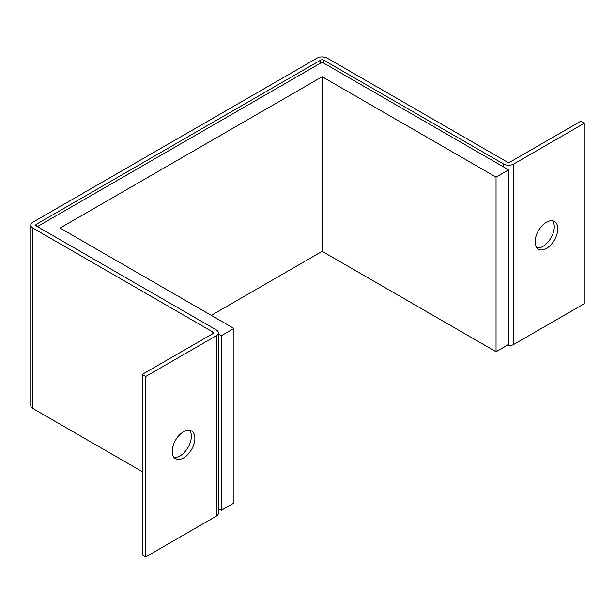 <?xml version="1.0" encoding="UTF-8"?>
<svg xmlns="http://www.w3.org/2000/svg" width="615" height="615" viewBox="0 0 615 615"><rect width="100%" height="100%" fill="white"/><g stroke="black" fill="none" stroke-linecap="round" stroke-linejoin="round"><path stroke-width="0.92" d="M546.451 248.429A16.036 9.263 120 0 0 556.929 234.292A16.036 9.263 120 0 0 554.469 221.438A16.036 9.263 120 0 0 546.451 222.238A16.036 9.263 120 0 0 535.973 236.368A16.036 9.263 120 0 0 538.425 249.221A16.036 9.263 120 0 0 546.451 248.429M552.508 220.762A16.036 9.263 -60 0 1 552.854 233.877A16.036 9.263 -60 0 1 542.922 246.392A16.036 9.263 -60 0 1 536.864 247.86M183.547 457.944A16.036 9.263 120 0 0 194.025 443.815A16.036 9.263 120 0 0 191.565 430.961A16.036 9.263 120 0 0 183.547 431.761A16.036 9.263 120 0 0 173.069 445.89A16.036 9.263 120 0 0 175.521 458.744A16.036 9.263 120 0 0 183.547 457.944M189.605 430.285A16.036 9.263 -60 0 1 189.95 443.4A16.036 9.263 -60 0 1 180.018 455.907A16.036 9.263 -60 0 1 173.96 457.383M142.211 471.628L32.841 408.475L32.841 228.057A7.126 4.113 0 0 1 30.75 225.144A7.126 4.113 0 0 1 32.841 222.238L317.109 58.11A7.126 4.113 0 0 1 327.195 58.11L507.137 161.999A2.137 1.238 180 0 0 510.158 161.999L580.721 121.255L584.25 123.292L584.25 303.718L513.686 344.462A7.126 4.113 0 0 1 506.798 345.522M36.37 224.275A2.137 1.238 0 0 0 35.739 225.144A2.137 1.238 0 0 0 36.37 226.02L36.37 224.275L320.638 60.147L320.638 63.061L37.377 226.597M584.25 123.292L513.686 164.036A7.126 4.113 180 0 1 503.608 164.036L323.667 60.147A2.137 1.238 0 0 0 320.638 60.147M32.841 408.475A7.126 4.113 180 0 1 30.75 405.569L30.75 225.144M36.37 226.02L216.303 329.909A7.126 4.113 180 0 1 218.394 332.815A7.126 4.113 180 0 1 216.303 335.729L145.74 376.465L145.74 556.89L216.303 516.146A7.126 4.113 0 0 0 218.394 513.241L218.394 332.815M32.841 228.057L212.775 331.946A2.137 1.238 180 0 1 213.405 332.815A2.137 1.238 180 0 1 212.775 333.691L142.211 374.427L145.74 376.465M142.211 374.427L142.211 554.853L145.74 556.89M218.394 508.62L221.346 510.327L233.946 503.055L233.946 328.448L60.055 228.057L322.152 76.737L496.044 177.128L508.643 169.855L323.667 63.061A2.137 1.238 0 0 0 320.638 63.061M221.346 510.327L221.346 335.729L233.946 328.448M218.394 334.022L221.346 335.729M322.152 76.737L322.152 251.335L496.044 351.734L508.643 344.462L508.643 169.855M496.044 351.734L496.044 177.128M322.152 251.335L211.268 315.357M323.667 60.147L323.667 63.061M503.608 166.942L503.608 164.036M212.775 331.946L212.775 333.691M216.303 516.146L216.303 335.729M513.686 164.036L513.686 344.462"/></g></svg>

